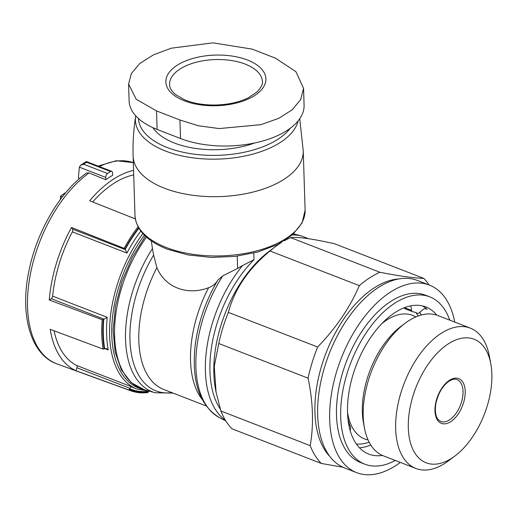 <?xml version="1.0" encoding="UTF-8"?>
<svg xmlns="http://www.w3.org/2000/svg" width="517" height="517" viewBox="0 0 517 517"><rect width="100%" height="100%" fill="white"/><g stroke="black" fill="none" stroke-linecap="round" stroke-linejoin="round"><path stroke-width="0.78" d="M128.584 84.006L129.114 100.905A75.818 38.368 -1.8 0 0 157.103 129.431L180.517 138.511A75.818 38.368 -1.8 0 0 261.421 141.354A75.818 38.368 -1.8 0 0 304.08 105.222L303.55 88.323M79.67 178.455L78.371 177.951A782.137 516.774 57.1 0 1 79.372 167.165L80.607 165.22L83.612 164.199L107.562 173.492A112.952 62.622 -68.8 0 1 110.567 171.547A3.096 1.713 -68.8 0 1 111.73 171.353A3.096 1.713 -68.8 0 1 112.564 172.975L112.635 175.328A107.245 59.455 -68.8 0 0 112.622 175.334A107.245 59.455 -68.8 0 0 105.811 179.742L105.733 177.396A3.096 1.713 -68.8 0 1 107.562 173.492M105.811 179.742L89.047 172.917L86.533 173.098M83.612 164.199A112.952 62.622 111.2 0 1 86.617 162.254C86.41 161.175 86.274 161.252 86.216 162.487M60.282 199.646A781.426 516.309 57.1 0 1 60.541 196.117L62.408 196.848M60.541 196.117A777.077 393.224 178.2 0 1 65.181 192.873L65.497 192.996M138.084 226.801A105.972 58.751 111.2 0 0 124.106 248.347L71.514 227.454A107.148 59.403 -68.8 0 0 49.257 299.976L102.192 319.745A105.972 58.751 111.2 0 0 103.116 349.091L50.181 329.323A107.148 59.403 -68.8 0 0 76.018 370.741L128.552 389.863A105.972 58.751 111.2 0 0 130.885 390.813L57.096 363.949C31.039 354.985 19.736 315.79 28.687 272.155C36.203 232.495 59.817 191.813 86.481 173.072M133.573 170.377A107.148 59.403 -68.8 0 0 116.894 177.079A107.148 59.403 -68.8 0 0 89.635 200.764L135.338 218.924M151.332 240.903L152.444 248.58A99.122 54.957 111.2 0 0 155.223 392.739L144.592 389.85L131.324 382.729L121.282 369.733L115.117 351.812L113.165 330.13L115.524 306.103L122.018 281.319L132.197 257.46L145.387 236.127M237.232 256.154L237.62 268.413L222.775 275.871L217.928 280.014C215.815 283.665 212.713 286.224 208.629 287.691C187.193 295.976 164.845 287.29 156.91 267.625L153.633 255.068L152.444 248.58M237.62 268.413L242.609 265.499A100.279 55.597 111.2 0 0 225.451 420.353M253.821 253.072L254.028 259.696L242.609 265.499M103.116 349.091L106.431 348.568L108.234 349.919L104.835 348.6M108.234 349.919A102.12 56.618 111.2 0 1 107.206 317.309L103.277 319.655L102.192 319.745M142.86 233.548A102.12 56.618 111.2 0 0 137.031 389.075L134.032 387.912A102.12 56.618 111.2 0 1 131.124 386.606L129.373 389.346L128.552 389.863M148.618 391.317L147.843 392.539M124.106 248.347L125.385 249.653L126.924 253.065L72.348 231.887A102.12 56.618 -68.8 0 0 52.631 296.138A2.32 1.286 -68.8 0 1 51.248 298.697L49.257 299.976M284.434 240.715A107.924 59.836 111.2 0 1 290.657 237.62L379.969 272.272A107.924 59.836 111.2 0 0 359.309 285.63C349.847 307.673 335.953 328.133 317.638 347.017L228.327 312.365A107.924 59.836 111.2 0 0 218.769 343.508L308.08 378.16C313.134 402.323 313.838 424.825 310.2 445.654A107.924 59.836 111.2 0 0 321.296 463.445L342.978 467.265M317.638 347.017A107.924 59.836 111.2 0 0 308.08 378.16M321.296 463.445L231.984 428.793A107.924 59.836 111.2 0 1 220.888 411.002L310.2 445.654M429.142 284.996A107.924 59.836 111.2 0 0 423.766 278.379C413.594 278.043 398.995 276.007 379.969 272.272M290.657 237.62C297.74 236.741 312.339 238.776 334.454 243.727L423.766 278.379M281.358 242.544A107.924 59.836 111.2 0 0 275.173 246.803A107.924 59.836 111.2 0 0 270.003 250.978L359.309 285.63M275.173 246.803L268.666 251.701A98.637 54.686 111.2 0 0 215.44 388.868L216.048 392.106M220.888 411.002L216.061 392.099L214.271 366.366L218.769 343.508M228.327 312.365C234.705 288.99 248.593 268.53 270.003 250.978M398.73 278.967A98.256 54.472 111.2 0 0 383.633 282.793A98.256 54.472 111.2 0 0 322.026 364.511A98.256 54.472 111.2 0 0 329.859 456.466M418.169 315.99L416.818 313.825A75.01 41.586 111.2 0 0 416.172 312.817M356.362 444.038A75.01 41.586 111.2 0 0 366.727 442.933L369.183 442.242M490.788 363.781L489.334 356.026A75.262 41.728 111.2 0 0 470.341 328.133L437.88 315.538A75.262 41.728 111.2 0 0 405.044 323.319A75.262 41.728 111.2 0 0 364.44 427.979A75.262 41.728 111.2 0 0 383.433 455.865L415.894 468.46A75.262 41.728 111.2 0 0 445.156 463.18A75.262 41.728 111.2 0 0 448.73 460.679L455.031 455.936A66.273 36.739 111.2 0 0 490.788 363.781A66.273 36.739 111.2 0 0 443.088 347.702A66.273 36.739 111.2 0 0 408.514 431.546A66.273 36.739 111.2 0 0 451.89 458.14A66.273 36.739 111.2 0 0 455.031 455.936M470.341 328.133A75.262 41.728 111.2 0 0 404.216 383.207A75.262 41.728 111.2 0 0 415.894 468.46M92.698 201.985A102.12 56.618 -68.8 0 1 133.716 174.927M131.124 386.606L76.548 365.435A102.12 56.618 -68.8 0 1 54.059 330.77M125.385 249.653L72.587 229.167A2.32 1.286 -68.8 0 1 72.348 231.887M72.587 229.167L71.514 227.454M76.018 370.741L76.936 367.749A2.32 1.286 -68.8 0 0 76.548 365.435M254.797 142.944A67.462 34.135 178.2 0 1 174.468 143.054A67.462 34.135 178.2 0 1 152.89 127.66M179.935 120.002L156.522 110.916L136.165 99.232L128.604 84.006L131.376 73.485L139.842 63.475L153.497 54.828L171.282 48.204L212.946 42.846L252.096 49.109L275.509 58.188L295.924 71.708L303.531 88.329L300.771 99.426L292.325 109.733L278.669 118.367L260.872 124.675L219.156 128.571L198.431 125.767L179.935 120.002L180.517 138.511M421.193 315.027A78.914 43.751 111.2 0 0 419.81 312.32M359.425 447.78A78.914 43.751 111.2 0 0 370.773 444.995M436.794 315.15A78.914 43.751 111.2 0 0 425.814 306.943A78.914 43.751 111.2 0 0 356.484 364.685A78.914 43.751 111.2 0 0 368.724 454.075A78.914 43.751 111.2 0 0 382.367 455.425M422.421 305.902A78.914 43.751 -68.8 0 1 427.094 309.302A7.736 4.291 -68.8 0 0 426.318 308.817A7.736 4.291 -68.8 0 0 422.551 309.935L419.113 312.927A3.096 1.713 -68.8 0 1 417.607 313.373A3.096 1.713 -68.8 0 1 417.536 313.341A70.015 38.82 -68.8 0 0 415.991 312.675A70.015 38.82 -68.8 0 0 412.488 311.648A3.096 1.713 -68.8 0 1 412.333 311.602A3.096 1.713 -68.8 0 1 411.545 310.381L410.847 305.999A7.736 4.291 -68.8 0 0 410.815 305.831M449.758 320.152A89.745 49.755 111.2 0 0 429.73 296.842A89.745 49.755 111.2 0 0 350.881 362.514A89.745 49.755 111.2 0 0 364.808 464.176A89.745 49.755 111.2 0 0 395.311 460.479M429.73 296.842L425.53 295.213A89.745 49.755 111.2 0 0 346.681 360.879A89.745 49.755 111.2 0 0 360.608 462.547L364.808 464.176M454.773 322.097A100.576 55.758 111.2 0 0 429.446 285.119A100.576 55.758 111.2 0 0 341.084 358.708A100.576 55.758 111.2 0 0 356.685 472.641A100.576 55.758 111.2 0 0 395.789 465.584A100.576 55.758 111.2 0 0 400.326 462.424M429.446 285.119L417.445 280.46A100.576 55.758 111.2 0 0 329.077 354.055A100.576 55.758 111.2 0 0 344.684 467.982L356.685 472.641M348.031 419.655A3.096 1.713 -68.8 0 1 348.322 420.308A70.015 38.82 -68.8 0 0 350.436 426.964A3.096 1.713 -68.8 0 1 350.436 429.22L350.112 430.402M412.333 311.602L405.134 308.804A3.096 1.713 -68.8 0 1 404.359 307.705M449.499 419.882A22.438 12.44 111.2 0 0 462.482 398.09A22.438 12.44 111.2 0 0 457.009 379.627C455.29 378.696 452.724 379.161 449.312 381.016C442.688 385.566 438.19 393.166 435.818 403.822C433.957 416.773 438.707 420.075 438.61 420.017L440.775 421.458A22.438 12.44 111.2 0 0 449.499 419.882M166.409 247.533A85.098 43.066 178.2 0 1 134.989 215.518C136.029 229.71 146.783 240.928 167.243 249.162L187.871 254.926L211.072 257.414L234.996 256.426L257.724 252.05L277.448 244.612L292.635 234.666L302.115 222.898L305.108 210.173A85.098 43.066 178.2 0 1 257.22 250.726A85.098 43.066 178.2 0 1 166.409 247.533M299.744 118.748L303.246 150.893A85.098 43.066 178.2 0 1 255.359 191.445A85.098 43.066 178.2 0 1 164.548 188.259A85.098 43.066 178.2 0 1 133.127 156.237L134.989 215.518M79.372 167.165L105.733 177.396M86.617 162.254L110.567 171.547M89.047 172.917A107.62 59.668 111.2 0 0 29.637 278.288A107.62 59.668 111.2 0 0 57.096 363.949M133.328 162.681A107.62 59.668 111.2 0 0 99.432 166.584M146.485 237.129A100.279 55.597 111.2 0 0 144.592 389.85M153.633 255.068A96.938 53.742 111.2 0 0 130.775 350.261A96.938 53.742 111.2 0 0 171.883 392.642M156.91 267.625A92.84 51.467 111.2 0 0 163.753 389.482L206.141 405.929M208.629 287.691A92.84 51.467 111.2 0 0 202.082 399.298M217.928 280.014A96.938 53.742 111.2 0 0 195.109 346.06C191.497 381.688 199.652 405.567 219.576 417.71L225.787 420.903M222.775 275.871A99.122 54.957 111.2 0 0 219.576 417.71M293.546 233.846L301.799 236.088A100.279 55.597 111.2 0 0 292.286 234.97M254.028 259.696A97.196 53.884 111.2 0 0 220.281 409.057M103.277 319.655A105.197 58.324 111.2 0 0 104.201 349.001M129.373 389.346A105.197 58.324 111.2 0 0 148.411 392.002M138.653 227.823A105.197 58.324 111.2 0 0 124.959 249.007M103.762 319.338A104.44 57.904 111.2 0 0 104.686 348.684M129.593 388.616A104.44 57.904 111.2 0 0 148.314 391.311M138.905 228.243A104.44 57.904 111.2 0 0 125.217 249.42M140.824 231.086A102.12 56.618 111.2 0 0 126.924 253.065M415.797 316.94A66.286 36.746 111.2 0 0 381.901 323.564M347.521 412.191A66.286 36.746 111.2 0 0 368.072 439.941M405.044 323.319L400.817 326.498A69.233 38.387 111.2 0 0 363.464 422.777L364.44 427.979M450.74 421.678A23.982 13.293 111.2 0 0 462.857 382.199A23.982 13.293 111.2 0 0 436.678 399.137A23.982 13.293 111.2 0 0 450.74 421.678M135.325 218.859L128.475 216.196M107.206 317.309L52.631 296.138M144.372 235.145A100.576 55.758 111.2 0 0 111.73 330.654A100.576 55.758 111.2 0 0 143.228 389.45M104.046 319.183L51.248 298.697M129.741 388.235L76.936 367.749M290.218 128.294A78.623 39.783 178.2 0 1 167.437 147.603A78.623 39.783 178.2 0 1 138.427 118.522M298.096 120.939A81.673 41.334 178.2 0 1 247.578 155.417A81.673 41.334 178.2 0 1 165.582 151.074A81.673 41.334 178.2 0 1 135.687 116.306L135.764 115.866M157.103 129.431L156.522 110.916M179.955 69.065A46.42 23.491 178.2 0 1 231.144 60.476A46.42 23.491 178.2 0 1 262.365 81.583C263.153 83.457 261.473 86.843 257.324 91.748L248.16 97.9C238.919 102.34 227.919 104.712 215.162 105.022C203.556 105.125 193.436 103.419 184.802 99.904L175.36 94.43C171.327 90.759 169.402 87.451 169.576 84.497A46.42 23.491 178.2 0 1 179.955 69.065M177.053 65.342A50.052 25.327 178.2 0 1 244.825 59.067A50.052 25.327 178.2 0 1 258.506 92.685A50.052 25.327 178.2 0 1 192.524 103.361A50.052 25.327 178.2 0 1 177.053 65.342M425.426 308.655L427.094 309.302M414.401 312.126L417.536 313.341M404.507 307.647L411.545 310.381M303.246 150.893L305.108 210.173M86.397 161.524L111.73 171.353M98.133 166.08L116.338 160.716L133.328 162.674M155.223 392.739L173.085 393.107M308.442 238.686L301.799 236.088M130.885 390.813C136.139 392.726 141.794 393.301 147.849 392.539M137.031 389.075L150.001 391.317M80.613 165.233L86.352 161.517M135.687 116.306C133.56 129.515 132.707 142.821 133.127 156.237M414.369 312.119L417.607 313.373"/></g></svg>
